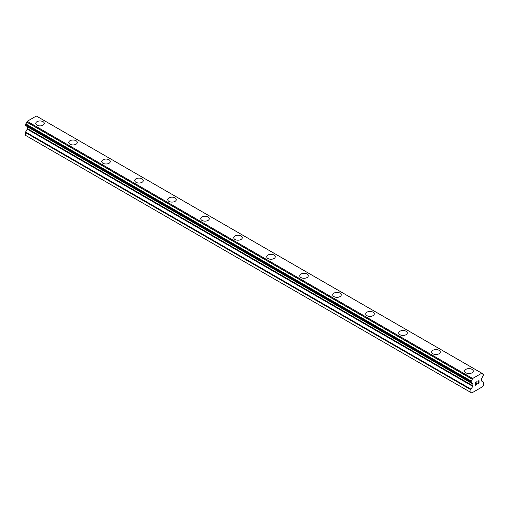 <?xml version="1.0" encoding="UTF-8"?>
<svg xmlns="http://www.w3.org/2000/svg" width="509" height="509" viewBox="0 0 509 509"><rect width="100%" height="100%" fill="white"/><g stroke="black" fill="none" stroke-linecap="round" stroke-linejoin="round"><path stroke-width="0.76" d="M35.745 123.42A4.276 2.469 180 0 1 38.385 121.142A4.276 2.469 180 0 1 43.049 121.676A4.276 2.469 180 0 1 44.302 123.426A4.276 2.469 180 0 1 41.662 125.704A4.276 2.469 180 0 1 36.998 125.169A4.276 2.469 180 0 1 35.745 123.42A4.276 2.469 180 0 1 38.391 121.148A4.276 2.469 180 0 1 43.049 121.683A4.276 2.469 180 0 1 44.302 123.42M68.74 142.475A4.276 2.469 180 0 1 71.387 140.198A4.276 2.469 180 0 1 76.045 140.732A4.276 2.469 180 0 1 77.298 142.475M76.045 140.726A4.276 2.469 180 0 1 77.298 142.469A4.276 2.469 180 0 1 74.658 144.753A4.276 2.469 180 0 1 69.994 144.219A4.276 2.469 180 0 1 68.74 142.469A4.276 2.469 180 0 1 71.381 140.191A4.276 2.469 180 0 1 76.045 140.726M109.041 159.781A4.276 2.469 180 0 1 110.294 161.525A4.276 2.469 180 0 1 107.653 163.803A4.276 2.469 180 0 1 102.99 163.268A4.276 2.469 180 0 1 101.736 161.525A4.276 2.469 180 0 1 104.383 159.247A4.276 2.469 180 0 1 109.041 159.781M101.736 161.525A4.276 2.469 180 0 1 104.377 159.241A4.276 2.469 180 0 1 109.041 159.775A4.276 2.469 180 0 1 110.294 161.525M134.732 180.574A4.276 2.469 180 0 1 137.373 178.29A4.276 2.469 180 0 1 142.036 178.824A4.276 2.469 180 0 1 143.29 180.574A4.276 2.469 180 0 1 140.649 182.852A4.276 2.469 180 0 1 135.986 182.317A4.276 2.469 180 0 1 134.732 180.574A4.276 2.469 180 0 1 137.379 178.296A4.276 2.469 180 0 1 142.036 178.831A4.276 2.469 180 0 1 143.29 180.574M167.735 199.623A4.276 2.469 180 0 1 170.375 197.339A4.276 2.469 180 0 1 175.032 197.874A4.276 2.469 180 0 1 176.286 199.623A4.276 2.469 180 0 1 173.645 201.901A4.276 2.469 180 0 1 168.982 201.367A4.276 2.469 180 0 1 167.735 199.623A4.276 2.469 180 0 1 170.375 197.346A4.276 2.469 180 0 1 175.032 197.88A4.276 2.469 180 0 1 176.286 199.623M200.731 218.673A4.276 2.469 180 0 1 203.371 216.389A4.276 2.469 180 0 1 208.028 216.929A4.276 2.469 180 0 1 209.282 218.679A4.276 2.469 180 0 1 206.641 220.957A4.276 2.469 180 0 1 201.978 220.416A4.276 2.469 180 0 1 200.731 218.673A4.276 2.469 180 0 1 203.371 216.395A4.276 2.469 180 0 1 208.028 216.936A4.276 2.469 180 0 1 209.282 218.673M233.726 237.722A4.276 2.469 180 0 1 236.367 235.444A4.276 2.469 180 0 1 241.024 235.979A4.276 2.469 180 0 1 242.278 237.728A4.276 2.469 180 0 1 239.637 240.006A4.276 2.469 180 0 1 234.98 239.472A4.276 2.469 180 0 1 233.726 237.722A4.276 2.469 180 0 1 236.367 235.444A4.276 2.469 180 0 1 241.024 235.985A4.276 2.469 180 0 1 242.278 237.722M266.722 256.778A4.276 2.469 180 0 1 269.363 254.5A4.276 2.469 180 0 1 274.02 255.034A4.276 2.469 180 0 1 275.274 256.778M274.02 255.028A4.276 2.469 180 0 1 275.274 256.771A4.276 2.469 180 0 1 272.633 259.056A4.276 2.469 180 0 1 267.976 258.521A4.276 2.469 180 0 1 266.722 256.771A4.276 2.469 180 0 1 269.363 254.494A4.276 2.469 180 0 1 274.02 255.028M307.022 274.084A4.276 2.469 180 0 1 308.269 275.827A4.276 2.469 180 0 1 305.629 278.105A4.276 2.469 180 0 1 300.972 277.57A4.276 2.469 180 0 1 299.718 275.821A4.276 2.469 180 0 1 302.359 273.549A4.276 2.469 180 0 1 307.022 274.084M299.718 275.821A4.276 2.469 180 0 1 302.359 273.543A4.276 2.469 180 0 1 307.022 274.077A4.276 2.469 180 0 1 308.269 275.821M332.714 294.876A4.276 2.469 180 0 1 335.355 292.592A4.276 2.469 180 0 1 340.018 293.127A4.276 2.469 180 0 1 341.265 294.876A4.276 2.469 180 0 1 338.625 297.154A4.276 2.469 180 0 1 333.968 296.62A4.276 2.469 180 0 1 332.714 294.876A4.276 2.469 180 0 1 335.355 292.599A4.276 2.469 180 0 1 340.018 293.133A4.276 2.469 180 0 1 341.265 294.876M365.71 313.926A4.276 2.469 180 0 1 368.351 311.642A4.276 2.469 180 0 1 373.014 312.176A4.276 2.469 180 0 1 374.268 313.926A4.276 2.469 180 0 1 371.627 316.204A4.276 2.469 180 0 1 366.964 315.669A4.276 2.469 180 0 1 365.71 313.926A4.276 2.469 180 0 1 368.351 311.648A4.276 2.469 180 0 1 373.014 312.182A4.276 2.469 180 0 1 374.268 313.926M398.706 332.975A4.276 2.469 180 0 1 401.346 330.691A4.276 2.469 180 0 1 406.01 331.225A4.276 2.469 180 0 1 407.264 332.975A4.276 2.469 180 0 1 404.623 335.259A4.276 2.469 180 0 1 399.959 334.718A4.276 2.469 180 0 1 398.706 332.975A4.276 2.469 180 0 1 401.346 330.697A4.276 2.469 180 0 1 406.01 331.232A4.276 2.469 180 0 1 407.264 332.975M431.702 352.024A4.276 2.469 180 0 1 434.342 349.74A4.276 2.469 180 0 1 439.006 350.281A4.276 2.469 180 0 1 440.26 352.031A4.276 2.469 180 0 1 437.619 354.309A4.276 2.469 180 0 1 432.955 353.774A4.276 2.469 180 0 1 431.702 352.024A4.276 2.469 180 0 1 434.349 349.747A4.276 2.469 180 0 1 439.006 350.287A4.276 2.469 180 0 1 440.26 352.024M464.698 371.08A4.276 2.469 180 0 1 467.345 368.802A4.276 2.469 180 0 1 472.002 369.337A4.276 2.469 180 0 1 473.255 371.08M472.002 369.33A4.276 2.469 180 0 1 473.255 371.074A4.276 2.469 180 0 1 470.615 373.358A4.276 2.469 180 0 1 465.951 372.823A4.276 2.469 180 0 1 464.698 371.074A4.276 2.469 180 0 1 467.338 368.796A4.276 2.469 180 0 1 472.002 369.33M475.61 382.577L475.61 383.671L475.603 382.571L476.825 381.871L475.61 382.577M475.61 383.671L476.265 383.29M476.271 383.468L475.61 383.85L476.265 383.468M475.61 383.85L475.61 384.95L475.603 383.85M475.61 384.95L476.825 384.244M475.451 385.218L476.825 384.422L475.451 385.224L475.451 382.482L476.825 381.693M477.938 381.591L478.237 380.872L479.033 380.675M479.039 381.476L478.702 382.183L479.033 381.476M478.702 382.183L477.964 383.582L478.702 382.183M477.97 383.582L479.262 382.838M477.639 383.951L479.262 383.016L477.633 383.964L478.994 381.222L478.676 380.802L478.04 381.292L478.886 380.802M472.206 383.334L471.2 382.755A1.864 1.075 -60 0 1 471.849 382.793A1.864 1.075 -60 0 1 472.206 383.334L472.715 383.64A0.776 0.452 -60 0 1 472.874 383.996L472.874 385.784A0.776 0.452 -60 0 1 472.715 386.325L471.06 389.2A0.776 0.452 -60 0 0 470.901 389.741L470.901 392.49L471.735 392.973L482.717 386.643L483.55 385.186L483.55 382.437A0.776 0.452 -60 0 0 483.391 382.081L481.737 381.114A0.776 0.452 -60 0 1 481.578 380.757L481.578 378.97A0.776 0.452 -60 0 1 481.737 378.429L482.246 377.532A1.864 1.075 -60 0 1 483.251 375.795L483.467 374.153L37.87 116.905M471.2 382.755L471.207 381.05A1.864 1.075 -60 0 0 472.212 379.275L472.664 378.473L481.788 373.205L482.239 373.485A1.864 1.075 -60 0 0 482.602 374.064A1.864 1.075 -60 0 0 483.245 374.096L483.378 374.102M27.371 126.582A0.776 0.452 -60 0 1 27.422 126.817L27.422 128.605A0.776 0.452 -60 0 1 27.263 129.146L25.609 132.022A0.776 0.452 120 0 0 25.45 132.563L25.45 135.311L471.735 392.973M25.615 125.57L471.067 382.749L25.615 125.57M481.788 373.205L36.336 116.027L27.212 121.295L26.761 122.096A1.864 1.075 -60 0 1 25.755 123.872L25.533 125.519L470.984 382.698M483.245 374.096L482.246 373.523M472.664 378.473L27.212 121.295M472.25 379.186L26.799 122.007M472.212 379.275L26.761 122.096M471.207 381.05L25.755 123.872M471.073 381.203L25.622 124.024M470.901 392.49L25.45 135.311M470.984 381.362L25.533 124.183M470.901 381.635L25.45 124.45M470.901 382.52L25.45 125.341M472.874 383.996L27.422 126.817M472.874 385.784L27.422 128.605M472.715 386.325L27.263 129.146M471.06 389.2L25.609 132.022M470.901 389.741L25.45 132.563"/></g></svg>
